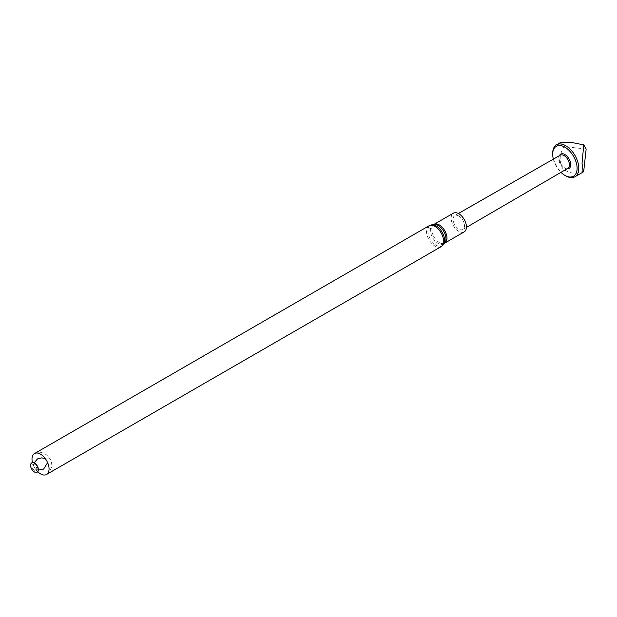 <?xml version="1.0" encoding="UTF-8"?>
<svg xmlns="http://www.w3.org/2000/svg" width="617" height="617" viewBox="0 0 617 617"><rect width="100%" height="100%" fill="white"/><g stroke="black" fill="none" stroke-linecap="round" stroke-linejoin="round"><path stroke-width="0.46" stroke-dasharray="3.08 2.31" d="M567.046 168.803A8.276 4.782 60 0 1 567.008 168.803A8.276 4.782 60 0 1 560.76 163.667A8.276 4.782 60 0 1 559.442 155.692A8.276 4.782 60 0 1 559.457 155.654M553.349 159.147A17.253 9.965 -120 0 0 560.969 172.344M567.856 168.333A7.589 4.381 60 0 1 565.982 168.665A7.589 4.381 60 0 1 560.259 163.96A7.589 4.381 60 0 1 559.041 156.649A7.589 4.381 60 0 1 560.267 155.191M458.793 215.973A8.036 4.643 -120 0 0 454.783 215.572A8.036 4.643 -120 0 0 454.775 224.858A8.036 4.643 -120 0 0 462.827 229.493A8.036 4.643 -120 0 0 464.046 223.045A8.036 4.643 -120 0 0 458.793 215.973M552.701 153.255A18.456 10.659 -120 0 0 565.75 175.86M583.751 170.978C575.707 174.588 568.658 173.685 562.619 168.279C558.886 161.029 559.411 153.81 564.177 146.63L560.213 142.674M586.15 148.99L564.177 146.63M464.2 231.892A10.805 6.239 60 0 1 458.793 231.36A10.805 6.239 60 0 1 451.737 221.835A10.805 6.239 60 0 1 453.395 213.181M37.745 471.735A12.062 6.964 60 0 1 32.462 462.573M37.167 472.198A5.399 3.116 60 0 1 34.552 471.882A5.399 3.116 60 0 1 31.043 467.2A5.399 3.116 60 0 1 31.768 462.85M439.335 242.589A10.805 6.239 60 0 1 432.278 233.072A10.805 6.239 60 0 1 433.936 224.411L433.874 224.441A11.037 6.371 60 0 0 430.697 232.717A11.037 6.371 60 0 0 438.17 243.453A11.037 6.371 60 0 0 444.687 243.16L444.741 243.129A10.805 6.239 60 0 1 439.335 242.589M443.183 244.934A11.831 6.833 60 0 1 436.196 245.25A11.831 6.833 60 0 1 428.183 233.727A11.831 6.833 60 0 1 431.599 224.858M441.062 246.707A12.062 6.964 60 0 1 435.031 246.106A12.062 6.964 60 0 1 427.149 235.478A12.062 6.964 60 0 1 429 225.807M34.382 464.817A3.37 1.944 -120 0 0 32.315 467.755A3.37 1.944 -120 0 0 36.442 470.139A3.37 1.944 -120 0 0 34.382 464.817M565.982 168.665L567.008 168.803M559.041 156.649L559.442 155.692M458.408 213.497L454.783 215.572M466.429 227.395L462.827 229.493M45.697 459.179L47.308 461.963M38.347 470.131L35.015 468.581L34.243 467.609L33.696 465.002L34.143 462.85M34.498 453.572C37.922 451.274 42.149 451.845 47.177 455.3L49.838 458.616C53.209 464.308 52.113 469.599 46.56 474.473"/><path stroke-width="0.93" d="M559.457 155.654A8.276 4.782 60 0 1 565.041 154.605A8.276 4.782 60 0 1 570.663 163.42A8.276 4.782 60 0 1 567.046 168.803M560.969 172.344A17.253 9.965 -120 0 0 564.902 175.367A17.253 9.965 -120 0 0 577.103 168.495A17.253 9.965 -120 0 0 565.195 147.363A17.253 9.965 -120 0 0 552.701 154.235A17.253 9.965 -120 0 0 553.349 159.147M458.408 213.497L560.267 155.191A7.589 4.381 60 0 1 564.054 155.569A7.589 4.381 60 0 1 564.185 155.646A7.589 4.381 60 0 1 569.036 162.333A7.589 4.381 60 0 1 567.856 168.333L466.429 227.395M564.902 175.367L565.75 175.86A18.456 10.659 -120 0 0 574.975 176.77A18.456 10.659 -120 0 0 577.867 162.186A18.456 10.659 -120 0 0 566.067 145.905A18.456 10.659 -120 0 0 556.519 144.802A18.456 10.659 -120 0 0 552.701 153.255L552.701 154.235M556.519 144.802L560.205 142.674L571.913 142.527L583.751 144.879L582.039 163.328L583.165 172.043L583.751 170.978L586.15 149.09L583.751 144.879M453.395 213.181A10.805 6.239 60 0 1 464.2 219.421A10.805 6.239 60 0 1 464.2 231.892L444.741 243.129A10.805 6.239 60 0 0 444.741 230.65A10.805 6.239 60 0 0 433.936 224.411L453.395 213.181M32.462 462.573A12.062 6.964 60 0 1 34.498 453.572A12.062 6.964 60 0 1 46.56 460.537A12.062 6.964 60 0 1 46.56 474.473A12.062 6.964 60 0 1 40.529 473.871A12.062 6.964 60 0 1 37.745 471.735M34.382 471.982A5.399 3.116 60 0 1 30.85 467.223A5.399 3.116 60 0 1 31.675 462.897A5.399 3.116 60 0 1 37.082 466.012A5.399 3.116 60 0 1 37.082 472.252A5.399 3.116 60 0 1 34.382 471.982M31.768 462.85A5.399 3.116 60 0 1 31.845 462.796A5.399 3.116 60 0 1 34.552 463.066A5.399 3.116 60 0 1 38.077 467.825A5.399 3.116 60 0 1 37.251 472.152A5.399 3.116 60 0 1 37.167 472.198M433.882 224.441A11.037 6.371 60 0 1 443.692 231.259A11.037 6.371 60 0 1 444.687 243.16L443.183 244.934A11.831 6.833 60 0 0 442.111 232.169A11.831 6.833 60 0 0 431.599 224.858L433.936 224.411M34.498 453.572L429 225.807A12.062 6.964 60 0 1 441.062 232.779A12.062 6.964 60 0 1 441.062 246.707L443.183 244.934M583.165 172.043L574.975 176.77M429 225.807L431.599 224.858M46.56 474.473L441.062 246.707M34.143 462.85L37.46 458.932L41.887 457.822L45.697 459.179M47.308 461.963L47.355 463.066L43.56 469.128L38.347 470.131"/></g></svg>
